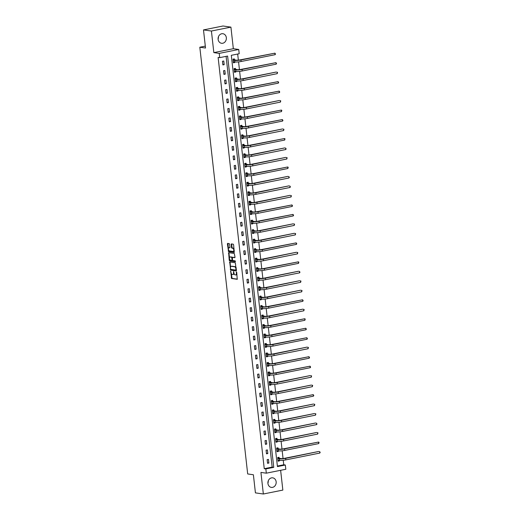 <?xml version="1.0" encoding="UTF-8"?>
<svg xmlns="http://www.w3.org/2000/svg" width="520" height="520" viewBox="0 0 520 520"><rect width="100%" height="100%" fill="white"/><g stroke="black" fill="none" stroke-linecap="round" stroke-linejoin="round"><path stroke-width="0.78" d="M230.666 271.141L231.582 278.506L237.237 279.298L236.717 272.409L236.418 271.96L236.373 273.169A1.944 0.962 -101.3 0 1 235.761 274.931A1.944 0.962 -101.3 0 1 235.593 274.937L235.125 274.872A1.944 0.962 -101.3 0 1 233.916 272.818L233.558 271.55L233.48 272.76A1.944 0.962 -101.3 0 1 232.869 274.521A1.944 0.962 -101.3 0 1 232.7 274.528L232.232 274.463A1.944 0.962 -101.3 0 1 231.023 272.409L230.666 271.141M218.426 36.764A4.83 4.127 -81.9 0 1 218.094 39.117M218.114 39.325A4.83 4.127 98.1 0 0 221.546 43.284A4.83 4.127 98.1 0 0 226.337 37.681A4.83 4.127 98.1 0 0 222.905 33.722A4.83 4.127 98.1 0 0 218.114 39.325M268.242 480.883A4.83 4.127 -81.9 0 1 267.911 483.236M267.93 483.444A4.83 4.127 98.1 0 0 271.362 487.396A4.83 4.127 98.1 0 0 276.153 481.793A4.83 4.127 98.1 0 0 272.721 477.841A4.83 4.127 98.1 0 0 267.93 483.444M229.593 244.25L229.216 243.607L227.591 243.386L227.403 243.939L228.566 251.622L234.221 252.415L233.623 244.816L233.246 244.179L231.296 243.912L231.439 247.475L231.822 248.118L232.758 248.248A1.625 0.806 -101.3 0 1 233.753 249.828A1.625 0.806 -101.3 0 1 233.259 251.44A1.625 0.806 -101.3 0 1 233.123 251.446L229.431 250.919A1.625 0.806 -101.3 0 1 228.436 249.347A1.625 0.806 -101.3 0 1 228.93 247.734A1.625 0.806 -101.3 0 1 229.073 247.728L229.743 247.812L229.931 247.26L229.593 244.25M219.707 57.642L219.232 53.384L238.732 49.471L239.207 53.729L231.303 55.315L277.433 466.596L285.337 465.01L285.818 469.268L266.318 473.181L265.837 468.923L273.748 467.337L227.611 56.056L219.707 57.642L218.12 57.415L264.251 468.696L265.837 468.923M266.318 473.181L260.93 472.413L263.347 494L255.424 492.875L253.389 474.76L247.683 473.947L199.817 47.223L205.524 48.029L203.489 29.913L211.419 31.031L213.837 52.618L219.232 53.384M229.73 261.944L230.653 270.186L236.308 270.972L235.326 262.743L229.73 261.944M229.229 260.26L228.631 252.668L234.286 253.461L235.001 257.114L234.812 257.667L232.433 257.348L232.466 259.896L232.843 260.539L235.209 260.871L235.339 261.709L229.613 260.904L229.229 260.26L229.756 260.156L229.658 259.246M203.489 29.913L222.989 26L230.919 27.124L211.419 31.031M263.347 494L282.847 490.087L280.631 470.308M205.309 46.124L199.817 47.223M264.251 468.696L272.161 467.11L226.083 56.361M268.873 463.047L268.463 459.394L267.15 459.661L267.56 463.307L268.873 463.047L267.507 462.852M267.813 453.557L267.404 449.911L266.084 450.177L266.494 453.824L267.813 453.557L266.442 453.369M266.747 444.074L266.338 440.427L265.018 440.687L265.428 444.34L266.747 444.074L265.375 443.879M265.681 434.59L265.272 430.944L263.959 431.204L264.368 434.85L265.681 434.59L264.316 434.395M264.622 425.1L264.212 421.454L262.892 421.72L263.302 425.366L264.622 425.1L263.25 424.912M263.556 415.616L263.146 411.97L261.827 412.237L262.236 415.883L263.556 415.616L262.184 415.422M262.49 406.133L262.08 402.487L260.761 402.747L261.17 406.4L262.49 406.133L261.125 405.938M261.423 396.65L261.014 392.997L259.701 393.263L260.111 396.91L261.423 396.65L260.058 396.454M260.364 387.16L259.954 383.513L258.635 383.779L259.044 387.426L260.364 387.16L258.993 386.965M259.298 377.676L258.889 374.029L257.569 374.29L257.978 377.943L259.298 377.676L257.927 377.481M258.232 368.193L257.822 364.54L256.51 364.806L256.919 368.453L258.232 368.193L256.867 367.998M257.173 358.703L256.763 355.056L255.444 355.322L255.853 358.969L257.173 358.703L255.801 358.507M256.106 349.219L255.697 345.572L254.378 345.832L254.787 349.486L256.106 349.219L254.735 349.024M255.041 339.736L254.631 336.082L253.318 336.349L253.728 339.996L255.041 339.736L253.675 339.541M253.981 330.245L253.572 326.599L252.252 326.865L252.661 330.512L253.981 330.245L252.609 330.057M252.915 320.762L252.506 317.115L251.186 317.375L251.596 321.029L252.915 320.762L251.544 320.567M251.849 311.279L251.44 307.632L250.127 307.892L250.536 311.538L251.849 311.279L250.484 311.084M250.79 301.788L250.38 298.142L249.061 298.409L249.47 302.055L250.79 301.788L249.418 301.6M249.724 292.305L249.314 288.659L247.994 288.925L248.404 292.572L249.724 292.305L248.352 292.11M248.658 282.822L248.248 279.175L246.935 279.435L247.344 283.088L248.658 282.822L247.292 282.627M247.598 273.338L247.189 269.685L245.869 269.952L246.279 273.598L247.598 273.338L246.227 273.143M246.532 263.848L246.123 260.202L244.803 260.468L245.213 264.115L246.532 263.848L245.161 263.653M245.466 254.364L245.056 250.718L243.737 250.978L244.147 254.631L245.466 254.364L244.101 254.169M244.4 244.881L243.99 241.228L242.678 241.494L243.087 245.141L244.4 244.881L243.035 244.686M243.341 235.391L242.931 231.744L241.612 232.011L242.021 235.658L243.341 235.391L241.969 235.196M242.275 225.908L241.865 222.261L240.546 222.521L240.955 226.174L242.275 225.908L240.903 225.713M241.208 216.424L240.799 212.771L239.486 213.037L239.895 216.684L241.208 216.424L239.844 216.229M240.149 206.934L239.739 203.287L238.42 203.554L238.83 207.201L240.149 206.934L238.778 206.745M239.083 197.451L238.674 193.804L237.354 194.064L237.764 197.717L239.083 197.451L237.712 197.256M238.017 187.967L237.608 184.314L236.294 184.581L236.704 188.227L238.017 187.967L236.652 187.772M236.958 178.477L236.548 174.831L235.228 175.097L235.638 178.744L236.958 178.477L235.586 178.289M235.892 168.994L235.482 165.347L234.162 165.613L234.572 169.26L235.892 168.994L234.52 168.799M234.826 159.51L234.416 155.863L233.103 156.124L233.513 159.77L234.826 159.51L233.461 159.315M233.766 150.026L233.357 146.374L232.037 146.64L232.447 150.287L233.766 150.026L232.394 149.832M232.7 140.537L232.291 136.89L230.971 137.156L231.381 140.803L232.7 140.537L231.328 140.341M231.634 131.053L231.225 127.406L229.911 127.666L230.315 131.32L231.634 131.053L230.269 130.858M230.575 121.57L230.165 117.916L228.846 118.183L229.255 121.83L230.575 121.57L229.203 121.374M229.508 112.08L229.099 108.433L227.78 108.7L228.189 112.346L229.508 112.08L228.137 111.885M228.442 102.596L228.033 98.95L226.714 99.21L227.123 102.862L228.442 102.596L227.078 102.401M227.377 93.112L226.967 89.46L225.654 89.726L226.064 93.373L227.377 93.112L226.011 92.917M226.317 83.623L225.908 79.976L224.588 80.243L224.998 83.889L226.317 83.623L224.946 83.434M225.251 74.139L224.842 70.493L223.522 70.752L223.931 74.406L225.251 74.139L223.88 73.944M224.185 64.656L223.775 61.002L222.463 61.269L222.872 64.916L224.185 64.656L222.82 64.461M277.375 466.063L283.751 464.782L283.244 460.272M283.049 458.523L282.185 450.788M281.99 449.033L281.119 441.298M280.923 439.55L280.053 431.815M279.858 430.066L278.993 422.331M278.798 420.576L277.927 412.841M277.732 411.093L276.861 403.357M276.666 401.609L275.802 393.874M275.6 392.119L274.736 384.384M274.541 382.635L273.669 374.901M273.475 373.152L272.61 365.417M272.409 363.668L271.544 355.927M271.349 354.178L270.478 346.444M270.283 344.695L269.418 336.96M269.217 335.212L268.353 327.476M268.158 325.721L267.286 317.986M267.092 316.238L266.221 308.503M266.026 306.755L265.161 299.019M264.966 297.264L264.095 289.53M263.9 287.781L263.029 280.046M262.834 278.298L261.969 270.562M261.775 268.808L260.904 261.072M260.709 259.324L259.838 251.589M259.642 249.841L258.778 242.106M258.577 240.35L257.712 232.615M257.517 230.867L256.646 223.132M256.451 221.383L255.587 213.649M255.385 211.9L254.52 204.165M254.326 202.41L253.455 194.675M253.26 192.927L252.395 185.192M252.194 183.443L251.329 175.708M251.134 173.953L250.263 166.218M250.068 164.47L249.197 156.734M249.002 154.986L248.138 147.251M247.942 145.496L247.072 137.761M246.877 136.013L246.006 128.278M245.811 126.529L244.946 118.794M244.751 117.039L243.88 109.304M243.685 107.556L242.814 99.82M242.619 98.072L241.755 90.337M241.553 88.588L240.689 80.853M240.494 79.099L239.623 71.364M239.428 69.615L238.563 61.88M238.362 60.132L237.679 54.035M279.117 458.269L279.006 457.281L277.687 457.548L278.096 461.195L279.416 460.928L279.344 460.324M278.05 448.786L277.94 447.798L276.62 448.065L277.03 451.711L278.35 451.445L278.284 450.84M276.991 439.296L276.881 438.315L275.561 438.575L275.971 442.228L277.284 441.961L277.219 441.356M275.925 429.812L275.815 428.825L274.495 429.091L274.905 432.738L276.224 432.478L276.153 431.866M274.859 420.329L274.749 419.341L273.429 419.607L273.839 423.254L275.158 422.988L275.093 422.383M273.793 410.839L273.683 409.857L272.37 410.118L272.779 413.771L274.092 413.504L274.027 412.9M272.733 401.356L272.623 400.368L271.303 400.634L271.713 404.281L273.033 404.021L272.961 403.41M271.668 391.872L271.557 390.884L270.238 391.151L270.647 394.797L271.967 394.531L271.901 393.926M270.601 382.388L270.491 381.401L269.178 381.661L269.588 385.313L270.901 385.047L270.836 384.443M269.542 372.899L269.432 371.911L268.112 372.177L268.522 375.824L269.841 375.563L269.769 374.953M268.476 363.415L268.365 362.427L267.046 362.694L267.456 366.34L268.775 366.074L268.71 365.469M267.41 353.932L267.3 352.944L265.986 353.204L266.396 356.856L267.709 356.59L267.644 355.986M266.351 344.442L266.24 343.454L264.921 343.72L265.33 347.366L266.65 347.106L266.578 346.502M265.284 334.958L265.174 333.97L263.855 334.237L264.264 337.883L265.584 337.616L265.512 337.012M264.219 325.475L264.108 324.486L262.795 324.753L263.204 328.4L264.517 328.133L264.453 327.529M263.159 315.985L263.048 315.003L261.729 315.263L262.139 318.909L263.458 318.65L263.387 318.045M262.093 306.501L261.983 305.513L260.663 305.78L261.072 309.426L262.392 309.166L262.32 308.555M261.027 297.017L260.917 296.03L259.597 296.296L260.007 299.942L261.326 299.676L261.261 299.072M259.968 287.528L259.851 286.546L258.538 286.806L258.947 290.459L260.26 290.192L260.195 289.588M258.901 278.044L258.791 277.056L257.471 277.322L257.881 280.969L259.2 280.709L259.129 280.098M257.836 268.561L257.725 267.572L256.406 267.839L256.815 271.486L258.135 271.219L258.07 270.615M256.769 259.077L256.659 258.089L255.346 258.349L255.756 262.002L257.069 261.736L257.003 261.131M255.71 249.587L255.6 248.599L254.28 248.865L254.69 252.512L256.009 252.252L255.938 251.641M254.644 240.103L254.534 239.115L253.214 239.382L253.624 243.029L254.943 242.762L254.878 242.158M253.578 230.62L253.468 229.632L252.155 229.892L252.564 233.545L253.877 233.279L253.812 232.674M252.519 221.13L252.408 220.142L251.089 220.409L251.498 224.055L252.817 223.795L252.746 223.191M251.453 211.647L251.342 210.659L250.023 210.925L250.432 214.572L251.752 214.305L251.68 213.701M250.386 202.163L250.276 201.175L248.963 201.435L249.373 205.088L250.686 204.822L250.62 204.217M249.327 192.673L249.217 191.692L247.897 191.952L248.306 195.598L249.626 195.338L249.555 194.733M248.261 183.19L248.15 182.202L246.831 182.468L247.24 186.114L248.56 185.848L248.489 185.244M247.195 173.706L247.084 172.718L245.772 172.984L246.181 176.631L247.494 176.364L247.429 175.76M246.136 164.216L246.025 163.234L244.706 163.495L245.115 167.147L246.435 166.881L246.363 166.276M245.069 154.733L244.959 153.745L243.639 154.011L244.049 157.657L245.369 157.398L245.297 156.787M244.004 145.249L243.893 144.261L242.573 144.528L242.983 148.174L244.303 147.907L244.238 147.303M242.944 135.766L242.827 134.778L241.514 135.037L241.924 138.691L243.237 138.424L243.172 137.82M241.878 126.276L241.768 125.288L240.448 125.554L240.858 129.201L242.177 128.941L242.106 128.329M240.812 116.792L240.702 115.804L239.382 116.07L239.792 119.717L241.111 119.451L241.046 118.846M239.746 107.309L239.636 106.32L238.322 106.581L238.732 110.234L240.045 109.967L239.98 109.362M238.686 97.819L238.576 96.831L237.256 97.097L237.666 100.744L238.986 100.484L238.914 99.873M237.62 88.335L237.51 87.347L236.191 87.614L236.6 91.26L237.919 90.994L237.855 90.389M236.555 78.852L236.444 77.864L235.131 78.124L235.541 81.776L236.853 81.51L236.789 80.906M235.495 69.361L235.385 68.38L234.065 68.64L234.475 72.287L235.794 72.026L235.722 71.422M234.429 59.878L234.319 58.89L232.999 59.157L233.409 62.803L234.728 62.536L234.656 61.932M213.837 52.618L233.337 48.711L230.919 27.124M233.337 48.711L238.732 49.471M283.751 464.782L285.337 465.01M272.161 467.11L273.748 467.337M279.416 460.928L278.044 460.74M278.35 451.445L276.985 451.25M277.284 441.961L275.918 441.766M276.224 432.478L274.853 432.282M275.158 422.988L273.786 422.793M274.092 413.504L272.727 413.309M273.033 404.021L271.661 403.825M271.967 394.531L270.595 394.335M270.901 385.047L269.536 384.852M269.841 375.563L268.469 375.369M268.775 366.074L267.404 365.885M267.709 356.59L266.344 356.395M266.65 347.106L265.278 346.912M265.584 337.616L264.212 337.428M264.517 328.133L263.153 327.938M263.458 318.65L262.087 318.454M262.392 309.166L261.021 308.971M261.326 299.676L259.961 299.481M260.26 290.192L258.895 289.998M259.2 280.709L257.829 280.514M258.135 271.219L256.763 271.024M257.069 261.736L255.703 261.541M256.009 252.252L254.638 252.057M254.943 242.762L253.572 242.573M253.877 233.279L252.512 233.083M252.817 223.795L251.446 223.6M251.752 214.305L250.38 214.117M250.686 204.822L249.321 204.627M249.626 195.338L248.255 195.143M248.56 185.848L247.189 185.66M247.494 176.364L246.129 176.169M246.435 166.881L245.063 166.686M245.369 157.398L243.997 157.203M244.303 147.907L242.938 147.713M243.237 138.424L241.872 138.229M242.177 128.941L240.806 128.745M241.111 119.451L239.739 119.255M240.045 109.967L238.68 109.772M238.986 100.484L237.614 100.288M237.919 90.994L236.548 90.805M236.853 81.51L235.489 81.315M235.794 72.026L234.422 71.832M234.728 62.536L233.357 62.348M233.227 274.417A1.944 0.962 -101.3 0 0 233.395 274.417A1.944 0.962 -101.3 0 0 234.013 273.358M236.119 274.833A1.944 0.962 -101.3 0 0 236.288 274.827A1.944 0.962 -101.3 0 0 236.893 273.923M231.231 273.306L232.108 278.401L237.393 279.149M230.789 269.328L231.179 270.075L236.457 270.822M230.048 261.989L230.549 267.215M230.633 268.944L230.9 269.392L235.853 270.094L235.892 268.84A1.944 0.962 -101.3 0 0 234.683 266.786L231.322 266.312A1.944 0.962 -101.3 0 0 231.153 266.318A1.944 0.962 -101.3 0 0 230.536 268.079L230.633 268.944M235.885 270.075L236.444 269.952M236.203 267.839A1.944 0.962 -101.3 0 0 235.209 266.682L234.683 266.786M231.524 266.272A1.944 0.962 -101.3 0 1 231.68 266.214A1.944 0.962 -101.3 0 1 231.849 266.208L235.209 266.682M229.489 257.757L228.969 253.11L228.442 253.221M229.008 252.714L228.969 253.11M234.962 257.517L232.915 257.257M235.463 261.553L229.613 260.904M230.133 257.01A1.625 0.806 -101.3 0 0 229.989 257.017A1.625 0.806 -101.3 0 0 229.495 258.628A1.625 0.806 -101.3 0 0 230.49 260.202L231.842 260.39L232.031 259.838L231.81 257.836L231.433 257.192L230.133 257.01L230.659 256.906A1.625 0.806 -101.3 0 0 230.516 256.906A1.625 0.806 -101.3 0 0 230.386 256.958M231.888 260.37L232.518 260.13M232.284 257.498L231.433 257.192M230.659 256.906L231.959 257.088M229.756 260.156L230.139 260.793M229.327 247.676A1.625 0.806 -101.3 0 1 229.463 247.624A1.625 0.806 -101.3 0 1 229.6 247.624L229.892 247.663M233.649 251.336A1.625 0.806 -101.3 0 0 233.786 251.336A1.625 0.806 -101.3 0 0 234.28 250.64M234.097 249.041A1.625 0.806 -101.3 0 0 233.292 248.144L232.758 248.248M231.673 243.958L231.972 247.37L232.349 248.014L233.292 248.144M228.625 250.023L229.093 251.518L234.377 252.265M227.968 243.431L228.442 248.424M278.031 460.597L278.856 460.259M277.687 457.554L280.637 458.562A3.094 0.461 -6.4 0 0 284.856 458.257L318.825 451.445L285.649 458.367A4.641 0.696 173.6 0 1 279.318 458.829L277.797 458.536M277.986 460.207L279.487 460.343L279.318 458.829M319.787 453.076L319.618 451.555L320.183 452.452L319.787 453.076L285.818 459.888A4.641 0.696 173.6 0 1 279.487 460.343M279.227 458.361L277.908 458.627M276.965 451.113L277.791 450.769M276.627 448.071L279.572 449.079A3.094 0.461 -6.4 0 0 283.79 448.773L318.552 442.072L284.583 448.884A4.641 0.696 173.6 0 1 278.258 449.339L276.738 449.046M276.919 450.723L278.428 450.86L278.258 449.339M318.721 443.593L318.552 442.072L319.053 442.357L318.721 443.593L284.758 450.404A4.641 0.696 173.6 0 1 278.428 450.86M278.161 448.877L276.842 449.137M275.899 441.623L276.725 441.285M275.561 438.588L278.512 439.589A3.094 0.461 -6.4 0 0 282.731 439.283L316.693 432.471L283.524 439.4A4.641 0.696 173.6 0 1 277.192 439.855L275.672 439.562M275.86 441.24L277.361 441.376L277.192 439.855M317.655 434.103L317.486 432.588L317.986 432.868L317.655 434.103L283.692 440.921A4.641 0.696 173.6 0 1 277.361 441.376M277.095 439.387L275.776 439.654M274.839 432.14L275.665 431.801M274.495 429.098L277.446 430.105A3.094 0.461 -6.4 0 0 281.664 429.8L315.633 422.988L282.458 429.91A4.641 0.696 173.6 0 1 276.127 430.372L274.606 430.079M274.794 431.75L276.296 431.886L276.127 430.372M316.596 424.619L316.427 423.098L316.992 423.995L316.596 424.619L282.627 431.431A4.641 0.696 173.6 0 1 276.296 431.886M276.029 429.904L274.716 430.17M273.774 422.656L274.599 422.312M273.436 419.614L276.38 420.622A3.094 0.461 -6.4 0 0 280.599 420.316L314.567 413.504L281.392 420.426A4.641 0.696 173.6 0 1 275.061 420.882L273.539 420.589M273.728 422.266L275.236 422.403L275.061 420.882M315.53 415.135L315.361 413.615L315.861 413.901L315.53 415.135L281.567 421.947A4.641 0.696 173.6 0 1 275.236 422.403M274.969 420.42L273.65 420.68M272.708 413.166L273.533 412.828M272.37 410.131L275.314 411.132A3.094 0.461 -6.4 0 0 279.539 410.832L313.502 404.014L280.332 410.943A4.641 0.696 173.6 0 1 274.001 411.398L272.48 411.106M272.668 412.782L274.17 412.919L274.001 411.398M314.464 405.652L314.294 404.131L314.795 404.411L314.464 405.652L280.501 412.464A4.641 0.696 173.6 0 1 274.17 412.919M273.904 410.937L272.584 411.197M271.648 403.683L272.474 403.344M271.303 400.641L274.255 401.648A3.094 0.461 -6.4 0 0 278.473 401.343L313.235 394.641L279.266 401.459A4.641 0.696 173.6 0 1 272.935 401.915L271.414 401.622M271.603 403.293L273.104 403.435L272.935 401.915M313.404 396.162L313.235 394.641L313.8 395.538L313.404 396.162L279.435 402.974A4.641 0.696 173.6 0 1 273.104 403.435M272.838 401.447L271.525 401.713M270.582 394.199L271.408 393.854M270.244 391.157L273.189 392.165A3.094 0.461 -6.4 0 0 277.407 391.859L311.376 385.047L278.2 391.969A4.641 0.696 173.6 0 1 271.869 392.425L270.348 392.138M270.536 393.809L272.044 393.946L271.869 392.425M312.338 386.678L312.169 385.157L312.669 385.444L312.338 386.678L278.375 393.49A4.641 0.696 173.6 0 1 272.044 393.946M271.778 391.963L270.459 392.229M269.516 384.709L270.342 384.371M269.178 381.674L272.123 382.675A3.094 0.461 -6.4 0 0 276.347 382.375L310.31 375.557L277.141 382.486A4.641 0.696 173.6 0 1 270.81 382.941L269.288 382.649M269.477 384.325L270.978 384.462L270.81 382.941M311.272 377.195L311.103 375.674L311.603 375.96L311.272 377.195L277.31 384.007A4.641 0.696 173.6 0 1 270.978 384.462M270.712 382.479L269.392 382.74M268.457 375.226L269.282 374.887M268.112 372.184L271.063 373.191A3.094 0.461 -6.4 0 0 275.281 372.885L310.037 366.184L276.075 373.003A4.641 0.696 173.6 0 1 269.744 373.457L268.222 373.165M268.411 374.835L269.913 374.978L269.744 373.457M310.213 367.705L310.037 366.184L310.609 367.081L310.213 367.705L276.244 374.517A4.641 0.696 173.6 0 1 269.913 374.978M269.646 372.99L268.333 373.256M267.391 365.742L268.216 365.397M267.046 362.7L269.997 363.707A3.094 0.461 -6.4 0 0 274.216 363.402L308.978 356.7L275.008 363.512A4.641 0.696 173.6 0 1 268.678 363.968L267.156 363.682M267.345 365.352L268.853 365.488L268.678 363.968M309.147 358.222L308.978 356.7L309.543 357.591L309.147 358.222L275.178 365.034A4.641 0.696 173.6 0 1 268.853 365.488M268.587 363.506L267.267 363.772M266.325 356.259L267.15 355.914M265.986 353.216L268.931 354.218A3.094 0.461 -6.4 0 0 273.156 353.918L307.119 347.106L273.949 354.029A4.641 0.696 173.6 0 1 267.618 354.484L266.097 354.192M266.286 355.869L267.787 356.005L267.618 354.484M308.081 348.738L307.911 347.217L308.412 347.503L308.081 348.738L274.118 355.55A4.641 0.696 173.6 0 1 267.787 356.005M267.521 354.022L266.201 354.282M265.265 346.769L266.084 346.431M264.921 343.733L267.872 344.734A3.094 0.461 -6.4 0 0 272.09 344.428L306.846 337.727L272.883 344.546A4.641 0.696 173.6 0 1 266.552 345L265.031 344.708M265.219 346.385L266.721 346.522L266.552 345M307.021 339.248L306.846 337.727L307.418 338.624L307.021 339.248L273.052 346.067A4.641 0.696 173.6 0 1 266.721 346.522M266.454 344.532L265.142 344.799M264.199 337.285L265.025 336.947M263.855 334.243L266.806 335.25A3.094 0.461 -6.4 0 0 271.024 334.945L305.786 328.244L271.817 335.056A4.641 0.696 173.6 0 1 265.486 335.51L263.965 335.225M264.154 336.895L265.661 337.031L265.486 335.51M305.955 329.764L305.786 328.244L306.351 329.141L305.955 329.764L271.986 336.576A4.641 0.696 173.6 0 1 265.661 337.031M265.395 335.049L264.075 335.316M263.133 327.802L263.959 327.457M262.795 324.76L265.74 325.767A3.094 0.461 -6.4 0 0 269.964 325.462L304.72 318.76L270.751 325.572A4.641 0.696 173.6 0 1 264.427 326.027L262.906 325.735M263.088 327.411L264.596 327.548L264.427 326.027M304.889 320.281L304.72 318.76L305.221 319.046L304.889 320.281L270.927 327.093A4.641 0.696 173.6 0 1 264.596 327.548M264.329 325.565L263.01 325.825M262.067 318.312L262.892 317.974M261.729 315.276L264.68 316.277A3.094 0.461 -6.4 0 0 268.899 315.971L302.861 309.159L269.692 316.089A4.641 0.696 173.6 0 1 263.361 316.543L261.839 316.251M262.028 317.928L263.53 318.065L263.361 316.543M303.829 310.791L303.654 309.276L304.155 309.556L303.829 310.791L269.861 317.61A4.641 0.696 173.6 0 1 263.53 318.065M263.263 316.075L261.95 316.342M261.007 308.828L261.833 308.49M260.663 305.786L263.614 306.793A3.094 0.461 -6.4 0 0 267.833 306.488L302.594 299.786L268.625 306.599A4.641 0.696 173.6 0 1 262.294 307.06L260.774 306.767M260.962 308.438L262.464 308.575L262.294 307.06M302.764 301.308L302.594 299.786L303.16 300.683L302.764 301.308L268.794 308.12A4.641 0.696 173.6 0 1 262.464 308.575M262.204 306.592L260.884 306.858M259.942 299.344L260.767 299M259.603 296.303L262.548 297.31A3.094 0.461 -6.4 0 0 266.767 297.005L300.736 290.192L267.56 297.115A4.641 0.696 173.6 0 1 261.235 297.57L259.714 297.278M259.896 298.954L261.404 299.091L261.235 297.57M301.697 291.824L301.529 290.303L302.029 290.589L301.697 291.824L267.735 298.636A4.641 0.696 173.6 0 1 261.404 299.091M261.137 297.108L259.818 297.369M258.875 289.855L259.701 289.517M258.538 286.819L261.489 287.82A3.094 0.461 -6.4 0 0 265.707 287.521L299.669 280.703L266.5 287.632A4.641 0.696 173.6 0 1 260.169 288.087L258.648 287.794M258.837 289.471L260.338 289.608L260.169 288.087M300.632 282.334L300.463 280.82L300.963 281.099L300.632 282.334L266.669 289.153A4.641 0.696 173.6 0 1 260.338 289.608M260.072 287.619L258.752 287.885M257.816 280.371L258.642 280.033M257.471 277.329L260.423 278.337A3.094 0.461 -6.4 0 0 264.641 278.031L298.61 271.219L265.434 278.142A4.641 0.696 173.6 0 1 259.103 278.603L257.582 278.311M257.771 279.981L259.272 280.118L259.103 278.603M299.572 272.851L299.403 271.329L299.969 272.226L299.572 272.851L265.603 279.663A4.641 0.696 173.6 0 1 259.272 280.118M259.006 278.135L257.692 278.401M256.75 270.887L257.575 270.543M256.412 267.846L259.356 268.853A3.094 0.461 -6.4 0 0 263.575 268.548L298.337 261.846L264.368 268.658A4.641 0.696 173.6 0 1 258.037 269.113L256.516 268.827M256.704 270.498L258.213 270.634L258.037 269.113M298.506 263.367L298.337 261.846L298.838 262.132L298.506 263.367L264.543 270.179A4.641 0.696 173.6 0 1 258.213 270.634M257.946 268.651L256.627 268.918M255.684 261.397L256.51 261.06M255.346 258.362L258.291 259.363A3.094 0.461 -6.4 0 0 262.516 259.064L296.478 252.245L263.308 259.175A4.641 0.696 173.6 0 1 256.978 259.63L255.457 259.337M255.645 261.014L257.147 261.151L256.978 259.63M297.44 253.883L297.271 252.363L297.772 252.649L297.44 253.883L263.478 260.695A4.641 0.696 173.6 0 1 257.147 261.151M256.88 259.168L255.561 259.428M254.625 251.914L255.45 251.576M254.28 248.872L257.231 249.88A3.094 0.461 -6.4 0 0 261.45 249.574L296.212 242.873L262.243 249.691A4.641 0.696 173.6 0 1 255.911 250.146L254.391 249.853M254.579 251.524L256.081 251.667L255.911 250.146M296.381 244.394L296.212 242.873L296.777 243.769L296.381 244.394L262.411 251.206A4.641 0.696 173.6 0 1 256.081 251.667M255.814 249.678L254.501 249.945M253.558 242.431L254.384 242.086M253.221 239.389L256.165 240.396A3.094 0.461 -6.4 0 0 260.383 240.091L294.353 233.279L261.177 240.201A4.641 0.696 173.6 0 1 254.846 240.656L253.325 240.37M253.513 242.041L255.021 242.177L254.846 240.656M295.315 234.91L295.146 233.389L295.646 233.675L295.315 234.91L261.352 241.722A4.641 0.696 173.6 0 1 255.021 242.177M254.755 240.194L253.435 240.461M252.493 232.947L253.318 232.603M252.155 229.905L255.099 230.906A3.094 0.461 -6.4 0 0 259.324 230.607L293.286 223.795L260.117 230.718A4.641 0.696 173.6 0 1 253.786 231.172L252.265 230.88M252.453 232.557L253.955 232.694L253.786 231.172M294.249 225.427L294.079 223.906L294.58 224.192L294.249 225.427L260.286 232.239A4.641 0.696 173.6 0 1 253.955 232.694M253.689 230.711L252.369 230.971M251.433 223.457L252.258 223.119M251.089 220.415L254.04 221.422A3.094 0.461 -6.4 0 0 258.258 221.117L293.014 214.416L259.051 221.234A4.641 0.696 173.6 0 1 252.72 221.689L251.199 221.397M251.388 223.073L252.889 223.21L252.72 221.689M293.189 215.936L293.014 214.416L293.586 215.312L293.189 215.936L259.22 222.749A4.641 0.696 173.6 0 1 252.889 223.21M252.623 221.221L251.31 221.488M250.367 213.974L251.192 213.629M250.023 210.931L252.974 211.939A3.094 0.461 -6.4 0 0 257.192 211.633L291.954 204.932L257.985 211.744A4.641 0.696 173.6 0 1 251.654 212.199L250.133 211.913M250.322 213.583L251.83 213.72L251.654 212.199M292.123 206.453L291.954 204.932L292.519 205.829L292.123 206.453L258.154 213.265A4.641 0.696 173.6 0 1 251.83 213.72M251.563 211.738L250.244 212.004M249.301 204.49L250.127 204.145M248.963 201.448L251.908 202.456A3.094 0.461 -6.4 0 0 256.132 202.15L290.095 195.338L256.925 202.261A4.641 0.696 173.6 0 1 250.594 202.716L249.073 202.423M249.262 204.1L250.764 204.237L250.594 202.716M291.057 196.969L290.888 195.448L291.389 195.734L291.057 196.969L257.094 203.781A4.641 0.696 173.6 0 1 250.764 204.237M250.497 202.254L249.178 202.514M248.242 195L249.061 194.662M247.897 191.964L250.848 192.966A3.094 0.461 -6.4 0 0 255.067 192.66L289.029 185.848L255.859 192.777A4.641 0.696 173.6 0 1 249.529 193.232L248.008 192.94M248.196 194.617L249.697 194.753L249.529 193.232M289.998 187.48L289.822 185.965L290.394 186.856L289.998 187.48L256.029 194.298A4.641 0.696 173.6 0 1 249.697 194.753M249.431 192.764L248.118 193.031M247.175 185.517L248.001 185.178M246.831 182.475L249.782 183.482A3.094 0.461 -6.4 0 0 254 183.177L287.969 176.364L254.794 183.287A4.641 0.696 173.6 0 1 248.463 183.749L246.942 183.456M247.13 185.127L248.631 185.263L248.463 183.749M288.932 177.996L288.762 176.475L289.328 177.372L288.932 177.996L254.963 184.808A4.641 0.696 173.6 0 1 248.631 185.263M248.372 183.281L247.052 183.547M246.109 176.033L246.935 175.689M245.772 172.991L248.716 173.999A3.094 0.461 -6.4 0 0 252.941 173.693L287.697 166.992L253.728 173.803A4.641 0.696 173.6 0 1 247.403 174.258L245.882 173.966M246.064 175.643L247.572 175.78L247.403 174.258M287.865 168.513L287.697 166.992L288.197 167.278L287.865 168.513L253.903 175.325A4.641 0.696 173.6 0 1 247.572 175.78M247.306 173.797L245.986 174.057M245.044 166.543L245.869 166.205M244.706 163.508L247.656 164.508A3.094 0.461 -6.4 0 0 251.875 164.203L285.838 157.391L252.668 164.32A4.641 0.696 173.6 0 1 246.337 164.775L244.816 164.483M245.005 166.16L246.506 166.296L246.337 164.775M286.806 159.023L286.631 157.508L287.131 157.787L286.806 159.023L252.837 165.841A4.641 0.696 173.6 0 1 246.506 166.296M246.239 164.307L244.927 164.573M243.984 157.06L244.81 156.722M243.639 154.017L246.591 155.025A3.094 0.461 -6.4 0 0 250.809 154.72L284.778 147.907L251.602 154.83A4.641 0.696 173.6 0 1 245.271 155.292L243.75 154.999M243.939 156.669L245.44 156.806L245.271 155.292M285.74 149.539L285.571 148.018L286.137 148.915L285.74 149.539L251.771 156.351A4.641 0.696 173.6 0 1 245.44 156.806M245.18 154.823L243.861 155.09M242.918 147.576L243.744 147.232M242.58 144.534L245.525 145.542A3.094 0.461 -6.4 0 0 249.743 145.236L284.505 138.535L250.536 145.347A4.641 0.696 173.6 0 1 244.212 145.802L242.691 145.509M242.873 147.186L244.381 147.323L244.212 145.802M284.674 140.055L284.505 138.535L285.006 138.821L284.674 140.055L250.712 146.868A4.641 0.696 173.6 0 1 244.381 147.323M244.114 145.34L242.794 145.607M241.852 138.086L242.678 137.748M241.514 135.05L244.465 136.052A3.094 0.461 -6.4 0 0 248.683 135.752L282.646 128.934L249.477 135.863A4.641 0.696 173.6 0 1 243.145 136.318L241.625 136.026M241.813 137.703L243.315 137.839L243.145 136.318M283.608 130.572L283.439 129.051L283.94 129.337L283.608 130.572L249.645 137.384A4.641 0.696 173.6 0 1 243.315 137.839M243.048 135.857L241.728 136.117M240.792 128.602L241.618 128.265M240.448 125.56L243.399 126.568A3.094 0.461 -6.4 0 0 247.618 126.263L282.38 119.561L248.411 126.38A4.641 0.696 173.6 0 1 242.08 126.835L240.558 126.542M240.747 128.213L242.249 128.356L242.08 126.835M282.548 121.082L282.38 119.561L282.945 120.458L282.548 121.082L248.58 127.894A4.641 0.696 173.6 0 1 242.249 128.356M241.982 126.367L240.669 126.633M239.727 119.119L240.552 118.775M239.389 116.077L242.333 117.085A3.094 0.461 -6.4 0 0 246.552 116.779L281.314 110.078L247.344 116.89A4.641 0.696 173.6 0 1 241.014 117.345L239.493 117.059M239.681 118.729L241.189 118.866L241.014 117.345M281.483 111.599L281.314 110.078L281.814 110.364L281.483 111.599L247.52 118.41A4.641 0.696 173.6 0 1 241.189 118.866M240.922 116.883L239.603 117.15M238.661 109.635L239.486 109.291M238.322 106.594L241.267 107.595A3.094 0.461 -6.4 0 0 245.492 107.296L279.454 100.477L246.285 107.406A4.641 0.696 173.6 0 1 239.954 107.861L238.433 107.569M238.622 109.245L240.123 109.382L239.954 107.861M280.417 102.115L280.248 100.594L280.748 100.88L280.417 102.115L246.454 108.927A4.641 0.696 173.6 0 1 240.123 109.382M239.857 107.4L238.537 107.659M237.601 100.145L238.427 99.808M237.256 97.103L240.208 98.111A3.094 0.461 -6.4 0 0 244.426 97.806L279.182 91.104L245.219 97.923A4.641 0.696 173.6 0 1 238.888 98.377L237.367 98.085M237.556 99.762L239.057 99.898L238.888 98.377M279.357 92.625L279.182 91.104L279.753 92.001L279.357 92.625L245.388 99.437A4.641 0.696 173.6 0 1 239.057 99.898M238.791 97.909L237.478 98.176M236.535 90.662L237.361 90.317M236.197 87.62L239.142 88.627A3.094 0.461 -6.4 0 0 243.36 88.322L278.122 81.62L244.153 88.433A4.641 0.696 173.6 0 1 237.822 88.888L236.301 88.602M236.489 90.272L237.998 90.409L237.822 88.888M278.291 83.141L278.122 81.62L278.688 82.517L278.291 83.141L244.328 89.953A4.641 0.696 173.6 0 1 237.998 90.409M237.731 88.426L236.411 88.692M235.469 81.178L236.294 80.834M235.131 78.136L238.076 79.138A3.094 0.461 -6.4 0 0 242.3 78.839L276.263 72.026L243.094 78.949A4.641 0.696 173.6 0 1 236.763 79.404L235.242 79.111M235.43 80.789L236.931 80.925L236.763 79.404M277.225 73.658L277.056 72.137L277.557 72.423L277.225 73.658L243.263 80.47A4.641 0.696 173.6 0 1 236.931 80.925M236.665 78.943L235.346 79.203M234.41 71.689L235.235 71.35M234.065 68.653L237.016 69.654A3.094 0.461 -6.4 0 0 241.234 69.349L275.99 62.654L242.028 69.466A4.641 0.696 173.6 0 1 235.697 69.921L234.175 69.628M234.364 71.305L235.865 71.442L235.697 69.921M276.166 64.168L275.99 62.654L276.562 63.544L276.166 64.168L242.197 70.986A4.641 0.696 173.6 0 1 235.865 71.442M235.599 69.453L234.286 69.719M233.344 62.205L234.169 61.867M232.999 59.163L235.95 60.17A3.094 0.461 -6.4 0 0 240.169 59.865L274.931 53.164L240.962 59.975A4.641 0.696 173.6 0 1 234.631 60.437L233.109 60.145M233.298 61.815L234.806 61.952L234.631 60.437M275.1 54.684L274.931 53.164L275.496 54.061L275.1 54.684L241.131 61.497A4.641 0.696 173.6 0 1 234.806 61.952M234.54 59.969L233.22 60.236M230.9 271.447L230.497 271.525M236.691 272.266L236.281 272.344M233.799 271.856L233.389 271.934M233.903 272.675L233.48 272.76M236.795 273.084L236.373 273.169M232.108 278.401L231.582 278.506M231.732 277.764L231.205 277.869M231.179 270.075L230.653 270.186M230.802 269.438L230.275 269.542M230.009 262.392L229.483 262.496M236.405 269.62L235.989 269.704M236.308 268.756L235.892 268.84M231.849 266.208L231.322 266.312M233.012 257.238L232.486 257.348M232.453 259.753L232.031 259.838M232.239 257.751L231.81 257.836M229.6 247.624L229.073 247.728M232.349 248.014L231.822 248.118M231.972 247.37L231.439 247.475M231.634 244.355L231.101 244.465M229.093 251.518L228.566 251.622M228.716 250.874L228.189 250.978M227.929 243.834L227.403 243.939M285.818 459.888L285.649 458.367M284.758 450.404L284.583 448.884M283.692 440.921L283.524 439.4M282.627 431.431L282.458 429.91M281.567 421.947L281.392 420.426M280.501 412.464L280.332 410.943M279.435 402.974L279.266 401.459M278.375 393.49L278.2 391.969M277.31 384.007L277.141 382.486M276.244 374.517L276.075 373.003M275.178 365.034L275.008 363.512M274.118 355.55L273.949 354.029M273.052 346.067L272.883 344.546M271.986 336.576L271.817 335.056M270.927 327.093L270.751 325.572M269.861 317.61L269.692 316.089M268.794 308.12L268.625 306.599M267.735 298.636L267.56 297.115M266.669 289.153L266.5 287.632M265.603 279.663L265.434 278.142M264.543 270.179L264.368 268.658M263.478 260.695L263.308 259.175M262.411 251.206L262.243 249.691M261.352 241.722L261.177 240.201M260.286 232.239L260.117 230.718M259.22 222.749L259.051 221.234M258.154 213.265L257.985 211.744M257.094 203.781L256.925 202.261M256.029 194.298L255.859 192.777M254.963 184.808L254.794 183.287M253.903 175.325L253.728 173.803M252.837 165.841L252.668 164.32M251.771 156.351L251.602 154.83M250.712 146.868L250.536 145.347M249.645 137.384L249.477 135.863M248.58 127.894L248.411 126.38M247.52 118.41L247.344 116.89M246.454 108.927L246.285 107.406M245.388 99.437L245.219 97.923M244.328 89.953L244.153 88.433M243.263 80.47L243.094 78.949M242.197 70.986L242.028 69.466M241.131 61.497L240.962 59.975M233.395 274.417L232.869 274.521M236.288 274.827L235.761 274.931M236.379 269.984L235.853 270.094M231.68 266.214L231.153 266.318M232.96 257.238L232.433 257.348M230.516 256.906L229.989 257.017M232.369 260.28L231.842 260.39M229.463 247.624L228.93 247.734M233.786 251.336L233.259 251.44"/></g></svg>
